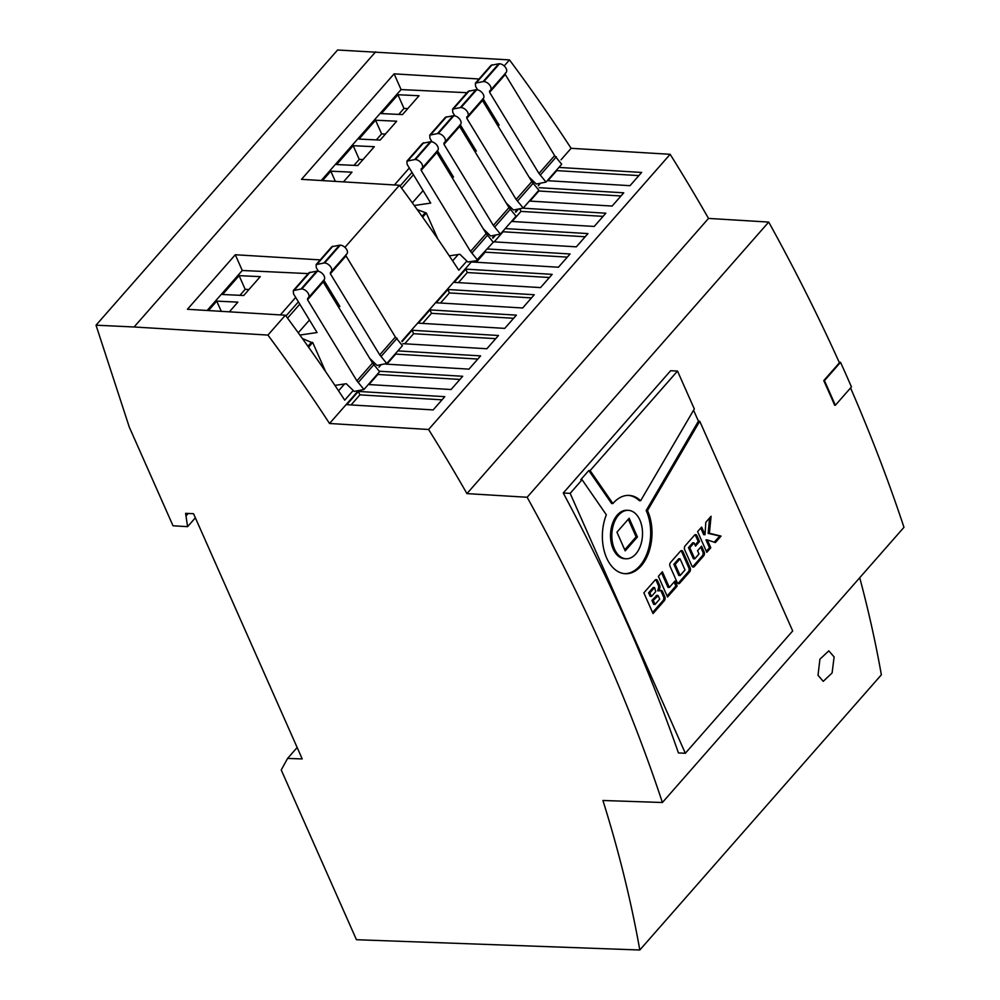 <?xml version="1.0" encoding="UTF-8"?>
<svg xmlns="http://www.w3.org/2000/svg" width="1000" height="1000" viewBox="0 0 1000 1000"><rect width="100%" height="100%" fill="white"/><g stroke="black" fill="none" stroke-linecap="round" stroke-linejoin="round"><path stroke-width="1.5" d="M834.112 656.925L832.1 672.962L823.238 681.35L818.012 675.275L819.912 659.225L828.8 650.85L834.112 656.925M612.913 503.55L590.125 470.6L677.513 371.05L694.312 408.95L640.65 500.725A39.2 24.775 92.7 0 0 629.038 495.4A39.2 24.775 92.7 0 0 612.913 503.55L611.587 503.488L588.8 470.538L580.775 479.688L582.087 479.75L606.337 514.788A39.2 24.775 92.7 0 0 606.638 557.962A39.2 24.775 92.7 0 0 625.337 573.713A39.2 24.775 92.7 0 0 648.662 552.65A39.2 24.775 92.7 0 0 647.725 511.15A39.2 24.775 92.7 0 0 647.487 510.613L699.75 421.225L698.425 421.163L693.575 410.213M624.675 573.675A39.2 24.775 92.7 0 0 647.5 552.125A39.2 24.775 92.7 0 0 646.413 511.087A39.2 24.775 92.7 0 0 646.162 510.55L647.487 510.613M628.325 510.337L627.013 510.275A24.25 15.325 92.7 0 0 612.587 523.3A24.25 15.325 92.7 0 0 613.162 548.975A24.25 15.325 92.7 0 0 624.712 558.713L626.038 558.775A24.25 15.325 92.7 0 0 640.462 545.75A24.25 15.325 92.7 0 0 639.888 520.075A24.25 15.325 92.7 0 0 628.325 510.337A24.25 15.325 92.7 0 0 613.9 523.362A24.25 15.325 92.7 0 0 614.475 549.038A24.25 15.325 92.7 0 0 626.038 558.775M477.7 89.887L475.588 86.425L475.375 83.162L491.025 65.325L498.75 63.775A6.1 3.713 41.3 0 1 499.513 63.75A5.975 3.625 41.3 0 1 506.262 68.75A5.975 3.625 41.3 0 1 506.125 72.475L490.475 90.312A5.975 3.625 41.3 0 1 489.738 90.862L489.525 91.025M475.375 83.162L483.088 81.613A6.1 3.713 41.3 0 1 483.862 81.587A5.975 3.625 41.3 0 1 490.613 86.587A5.975 3.625 41.3 0 1 490.475 90.312M454.875 115.875L452.775 112.413L452.562 109.15L468.212 91.312L475.938 89.775A6.1 3.713 41.3 0 1 476.7 89.738A5.975 3.625 41.3 0 1 483.45 94.738A5.975 3.625 41.3 0 1 483.312 98.462L467.663 116.3A5.975 3.625 41.3 0 1 466.912 116.862L466.712 117.013M452.562 109.15L460.275 107.6A6.1 3.713 41.3 0 1 461.05 107.575A5.975 3.625 41.3 0 1 467.788 112.575A5.975 3.625 41.3 0 1 467.663 116.3M432.062 141.862L429.963 138.4L429.738 135.137L445.4 117.3L453.113 115.763A6.1 3.713 41.3 0 1 453.888 115.725A5.975 3.625 41.3 0 1 460.637 120.738A5.975 3.625 41.3 0 1 460.5 124.45L444.837 142.287A5.975 3.625 41.3 0 1 444.1 142.85L443.9 143M429.738 135.137L437.463 133.6A6.1 3.713 41.3 0 1 438.225 133.562A5.975 3.625 41.3 0 1 444.975 138.562A5.975 3.625 41.3 0 1 444.837 142.287M859.725 577.725A1419.938 862.362 41.3 0 1 881.363 674.812L639.8 950L356.45 939.712L281.238 769.987L287.575 758.425L302.213 758.925L193.55 513.713L185.613 513.337L187.587 526.663L173.025 525.788L129.262 427.038L96.025 325.188L337.587 50L509.487 59.9L504.188 65.938M417.2 209.6L426.312 213.012L437.825 238.975M426.312 213.012L422.625 217.213M458.175 254.537L452.625 260.863M482.725 99.138L483.537 99.488M413.425 174.713L401.613 188.175M425 212.95L422.013 216.337M423.1 190.6L412.337 202.85M445.913 164.613L444.913 165.75M468.725 138.625L467.725 139.762M491.538 112.638L490.538 113.775M321.238 180.525L401.075 89.575L394.1 73.85L301.5 179.338L399.45 185.263A1248.912 758.487 41.3 0 1 458.8 270.212L466.863 261.038M479.038 78.987L394.1 73.85M401.075 89.575L467 92.7M207.162 310.475L242.262 270.487L235.3 254.75L187.425 309.288L285.375 315.212A1248.912 758.487 41.3 0 1 344.725 400.163L353.237 390.475M344.55 383.975L338.55 390.812M320.238 259.887L235.3 254.75M242.262 270.487L308.2 273.6M399.45 185.263L344.925 247.362M375.662 51.8L134.088 326.987L267.925 335.075A1248.912 758.487 41.3 0 1 329.538 423.5L428.587 429.487A1419.938 862.362 41.3 0 1 466.938 493.612L527.137 497.262L768.713 222.075A1638.775 995.263 -138.7 0 1 839.425 362.788L823.763 380.625A1638.775 995.263 41.3 0 1 834.675 405.25L835.337 405.275A1639.625 995.775 -138.7 0 0 824.425 380.65L823.763 380.625M285.375 315.212L267.925 335.075M509.487 59.9A1248.912 758.487 41.3 0 1 571.112 148.312L561.038 159.787M540.275 183.438L538.225 185.775M517.463 209.425L515.413 211.762M494.637 235.413L492.587 237.75M471.825 261.4L401.788 341.2M381.012 364.85L378.963 367.188M358.2 390.85L329.538 423.5M677.513 371.05L670.625 370.725L563.263 493.025A1638.775 995.263 41.3 0 1 678.438 752.938L685.325 753.263L792.688 630.962L699.75 421.225M850.562 387.938A1638.775 995.263 -138.7 0 1 903.975 527.312L662.412 802.5A1638.775 995.263 -138.7 0 0 527.137 497.262M571.112 148.312L670.15 154.3A1419.938 862.362 41.3 0 1 708.512 218.425L768.713 222.075M662.412 802.5L602.925 800.487A1419.938 862.362 41.3 0 1 639.8 950M297.15 747.513L287.575 758.425M188.2 513.462L186.513 515.388M195.362 517.812L187.587 526.663M547.275 180.675L630.013 185.688L641.637 172.438L558.9 167.425M529.375 201.062L612.112 206.062L623.75 192.812L539.225 187.7M511.488 221.45L594.225 226.45L605.85 213.2L523.112 208.2M518.275 209.312L515.725 212.213M493.512 241.825L576.325 246.838L587.962 233.588L505.225 228.588M495.462 235.3L492.912 238.2M472.65 261.288L472.025 261.988L558.438 267.225L570.062 253.975L487.325 248.962M540.538 287.6L552.175 274.35L465.763 269.125L454.137 282.375L540.538 287.6M522.65 307.987L534.275 294.738L447.863 289.513L436.238 302.762L522.65 307.987M504.75 328.375L516.388 315.125L429.975 309.9L418.338 323.15L504.75 328.375M402.9 343.675L486.863 348.75L498.488 335.5L412.075 330.275L402.1 341.65M385.838 364.113L468.963 369.137L480.6 355.887L397.863 350.887M368.338 384.525L451.075 389.525L462.7 376.275L379.888 371.262M433.175 409.913L444.8 396.662L358.4 391.438L346.763 404.675L433.175 409.913M670.15 154.3L428.587 429.487M708.512 218.425L466.938 493.612M96.025 325.188L134.088 326.987M582.087 479.75L570.15 493.35L563.263 493.025M588.8 470.538L590.125 470.6M570.15 493.35L685.325 753.263M706.787 552.337L710.788 547.775L707.3 539.9L715.362 542.575L721.038 536.1L709.388 533.25L711.075 516.287L705.8 522.3L705.025 534.738L701.612 527.062L697.613 531.625L706.787 552.337M694.5 535.175L685.163 545.825A2.8 1.762 92.7 0 0 684.688 549.738L691.875 565.95A2.8 1.762 92.7 0 0 693.2 567.075A2.8 1.762 92.7 0 0 694.325 566.525L703.675 555.875A2.8 1.762 92.7 0 0 704.15 551.962L701.575 546.163L697.55 550.737L699 554L694.737 558.85L689.8 547.7L694.062 542.85L695.5 546.1L699.525 541.525L696.963 535.75A2.8 1.762 92.7 0 0 695.625 534.625A2.8 1.762 92.7 0 0 694.5 535.175M680.5 551.112L670.525 562.475A2.8 1.762 92.7 0 0 670.062 566.388L677.25 582.612A2.8 1.762 92.7 0 0 678.575 583.737A2.8 1.762 92.7 0 0 679.7 583.188L689.675 571.825A2.8 1.762 92.7 0 0 690.15 567.913L682.962 551.688A2.8 1.762 92.7 0 0 681.625 550.562A2.8 1.762 92.7 0 0 680.5 551.112M674.963 581.038L669.338 587.45L662.375 571.763L658.375 576.325L667.55 597.025L677.188 586.05L674.963 581.038M659.675 585.45L657.537 580.65A2.8 1.762 92.7 0 0 656.213 579.525A2.8 1.762 92.7 0 0 655.088 580.075L643.863 592.85L653.037 613.562L664.362 600.662A2.8 1.762 92.7 0 0 664.837 596.75L662.513 591.5A2.8 1.762 92.7 0 0 661.175 590.375A2.8 1.762 92.7 0 0 660.85 590.413L659 590.862L659.8 588.225A2.8 1.762 92.7 0 0 659.675 585.45L658.35 585.388L656.225 580.588A2.8 1.762 92.7 0 0 655.537 579.688M824.425 380.65L840.537 362.312L839.175 362.25M840.537 362.312A1639.625 995.775 41.3 0 1 851.45 386.938L835.337 405.275M229.375 311.825L237.887 302.125L216.75 301.125L208.475 310.55M239.112 275.65L222.562 294.5L243.7 295.5L260.262 276.65L239.112 275.65L245.175 289.325L239.913 295.325M295.7 297.413L280.35 314.9M298.4 301.837L285.963 316M299.8 304.15L287.538 318.125M325.65 371.7L312.688 342.45L311.375 342.388L307.938 346.287M311.375 342.388L302.4 338.525M309.475 320.037L298.263 332.8M332.287 294.05L331.287 295.188M312.688 342.45L308.55 347.163M412.025 172.4L400.037 186.05M409.325 167.975L394.425 184.95M353.188 145.7L336.637 164.55L357.775 165.55L374.325 146.7L353.188 145.7L359.25 159.375L353.988 165.375M375.55 120.213L359 139.075L380.15 140.075L396.7 121.213L375.55 120.213L381.613 133.9L376.35 139.887M397.925 94.738L381.375 113.588L402.512 114.588L419.062 95.738L397.925 94.738L403.988 108.413L398.725 114.412M343.45 181.875L351.962 172.175L330.825 171.175L322.537 180.6M335.337 181.375L330.825 171.175M407.775 108.6L403.988 108.413M385.412 134.075L381.613 133.9M363.038 159.55L359.25 159.375M248.962 289.5L245.175 289.325M221.275 311.325L216.75 301.125M414.263 205.512L430.7 203.088L407.137 164.387L406.925 161.125L414.65 159.588A6.1 3.713 41.3 0 1 415.412 159.55A5.975 3.625 41.3 0 1 421.238 163.012A5.975 3.625 41.3 0 1 422.025 168.275A5.975 3.625 41.3 0 1 421.287 168.837L421.075 169M406.925 161.125L422.587 143.3L430.3 141.75A6.1 3.713 41.3 0 1 431.075 141.713A5.975 3.625 41.3 0 1 436.9 145.175A5.975 3.625 41.3 0 1 437.688 150.45L422.025 168.275M436.95 151L436.825 152.475L486.188 233.588L493.25 242.225L476.225 260.763L467.85 261.988L459.9 254.288L449.275 255.85M421.287 168.837L421.175 170.312L470.538 251.425L477.587 260.062M486.188 233.588L470.538 251.425M451.962 177.338L453.512 177.1L437.45 150.712M459.762 125.013L459.637 126.475L509.012 207.6L493.35 225.438L500.4 234.075L490.775 235.987M444.1 142.85L443.988 144.312L493.35 225.438M509.012 207.6L516.062 216.238L500.4 234.075M490.325 235.688L483.35 228.912M474.775 151.337L476.325 151.113L460.262 124.725M482.575 99.025L482.463 100.487L531.825 181.612L516.163 199.45L523.212 208.075L513.6 210M466.912 116.862L466.8 118.325L516.163 199.45M531.825 181.612L538.875 190.25L523.212 208.075M513.15 209.7L506.163 202.925M497.587 125.35L499.137 125.125L483.075 98.737M505.387 73.025L505.275 74.5L554.637 155.625L538.975 173.463L546.038 182.087L536.413 184M489.738 90.862L489.613 92.338L538.975 173.463M554.637 155.625L561.688 164.25L546.038 182.087M535.962 183.7L528.975 176.938M323.825 280.15L339.888 306.537L338.338 306.775M369.725 358.35L376.712 365.125M377.15 365.425L386.775 363.512L379.725 354.875L330.363 273.75L330.475 272.288A5.975 3.625 -138.7 0 0 331.213 271.725A5.975 3.625 -138.7 0 0 330.425 266.462A5.975 3.625 -138.7 0 0 324.6 263A6.1 3.713 -138.7 0 0 323.837 263.038L316.112 264.575L316.337 267.838L318.438 271.3M331.213 271.725L346.875 253.888A5.975 3.625 -138.7 0 0 346.087 248.625A5.975 3.625 -138.7 0 0 340.262 245.162A6.1 3.713 -138.7 0 0 339.487 245.2L331.775 246.75L316.112 264.575M386.775 363.512L402.438 345.675L395.387 337.038L346.012 255.925L346.138 254.45M379.725 354.875L395.387 337.038M334.925 385.387L346.275 383.725L354.212 391.425L363.963 389.5L356.912 380.863L307.55 299.75L307.663 298.275A5.975 3.625 -138.7 0 0 308.4 297.725A5.975 3.625 -138.7 0 0 307.613 292.45A5.975 3.625 -138.7 0 0 301.788 288.988A6.1 3.713 -138.7 0 0 301.025 289.025L293.3 290.575L293.512 293.825L317.075 332.537L299.9 335.062M308.4 297.725L324.062 279.887A5.975 3.625 -138.7 0 0 323.275 274.613A5.975 3.625 -138.7 0 0 317.45 271.15A6.1 3.713 -138.7 0 0 316.675 271.188L308.962 272.738L293.3 290.575M363.963 389.5L379.625 371.662L372.562 363.025L323.2 281.913L323.325 280.438M356.912 380.863L372.562 363.025M628.375 495.387A39.2 24.775 92.7 0 1 639.325 500.662L640.65 500.725M646.162 510.55L698.425 421.163M616.938 532.175L625.212 550.862L637.438 536.938L629.15 518.263L616.938 532.175M624.75 549.812L636.112 536.875L628.3 519.237M636.112 536.875L637.438 536.938M659 590.862L657.675 590.8L658.475 588.162A2.8 1.762 92.7 0 0 658.35 585.388M652.575 612.513L663.05 600.6A2.8 1.762 92.7 0 0 663.512 596.688L661.188 591.438A2.8 1.762 92.7 0 0 660.45 590.513M655.75 591.6L654.575 587.55L649.9 592.863L651.488 596.45L655.75 591.6M649.9 592.863L648.575 592.8L653.25 587.487L654.575 587.55M648.575 592.8L650.163 596.388L651.488 596.45M658.188 595.712L653.238 600.4L655.025 604.425L659.688 599.1L658.188 595.712M656.8 595.513L651.925 600.337L653.238 600.4M651.925 600.337L653.7 604.362L655.025 604.425M661.525 572.737L668.012 587.388L669.338 587.45M667.087 595.988L675.863 585.988L674.1 582.013M675.863 585.988L677.188 586.05M677.925 583.5A2.8 1.762 92.7 0 0 678.388 583.125L688.363 571.763A2.8 1.762 92.7 0 0 688.825 567.85L681.637 551.625A2.8 1.762 92.7 0 0 680.962 550.737M685.013 569.963L680.062 558.8L675.175 564.362L680.125 575.525L685.013 569.963M675.175 564.362L673.85 564.3L678.737 558.737L680.062 558.8M673.85 564.3L678.8 575.462L680.125 575.525M695.037 545.062L698.2 541.462L695.638 535.688A2.8 1.762 92.7 0 0 694.963 534.8M698.2 541.462L699.525 541.525M694.737 558.85L693.425 558.787L688.475 547.638L692.738 542.788L694.062 542.85M688.475 547.638L689.8 547.7M692.55 566.838A2.8 1.762 92.7 0 0 693.012 566.462L702.35 555.812A2.8 1.762 92.7 0 0 702.825 551.9L700.713 547.137M706.325 551.287L709.475 547.712L710.788 547.775M705.025 534.738L703.7 534.675L700.763 528.038M714.287 542.212L719.712 536.038L708.15 533.35L709.575 518M708.075 533.188L709.388 533.25M708.15 533.35L709.475 533.413M719.712 536.038L721.038 536.1M709.475 547.712L705.987 539.837L707.3 539.9M442.038 399.825L359.913 394.85L351.062 404.938M359.913 394.85L358.4 391.438M459.925 379.438L377.812 374.462L368.95 384.562M477.825 359.05L395.7 354.087L386.85 364.175M495.712 338.663L413.6 333.7L404.738 343.787M413.6 333.7L412.075 330.275M513.612 318.288L431.488 313.312L422.638 323.4M431.488 313.312L429.975 309.9M531.5 297.9L449.387 292.938L440.525 303.025M449.387 292.938L447.863 289.513M549.4 277.512L467.275 272.55L458.425 282.638M467.275 272.55L465.763 269.125M567.288 257.125L485.175 252.162L476.312 262.25M585.188 236.75L503.062 231.775L494.212 241.863M603.075 216.363L520.962 211.4L512.1 221.488M520.962 211.4L519.925 209.062M620.975 195.975L538.85 191.012L530 201.1M638.862 175.6L556.75 170.625L547.888 180.712M487.9 234.775L472.238 252.613M423.713 142.725L408.062 160.55M430.3 141.75L414.65 159.588M431.075 141.713L415.412 159.55M436.825 152.475L421.175 170.312M446.525 116.725L430.875 134.562M453.113 115.763L437.463 133.6M453.888 115.725L438.225 133.562M459.637 126.475L443.988 144.312M510.712 208.787L495.062 226.625M469.35 90.738L453.688 108.575M475.938 89.775L460.275 107.6M476.7 89.738L461.05 107.575M482.463 100.487L466.8 118.325M533.525 182.8L517.875 200.637M492.163 64.75L476.5 82.587M498.75 63.775L483.088 81.613M499.513 63.75L483.862 81.587M505.275 74.5L489.613 92.338M556.35 156.8L540.688 174.638M381.438 356.062L397.088 338.225M330.363 273.75L346.012 255.925M324.6 263L340.262 245.162M323.837 263.038L339.487 245.2M317.25 264L332.9 246.163M358.612 382.05L374.275 364.212M307.55 299.75L323.2 281.913M301.788 288.988L317.45 271.15M301.025 289.025L316.675 271.188M294.438 289.988L310.087 272.162M656.225 580.588L657.537 580.65M658.475 588.162L659.8 588.225M661.188 591.438L662.513 591.5M663.512 596.688L664.837 596.75M663.05 600.6L664.362 600.662M656.175 595.487L657.5 595.55M681.637 551.625L682.962 551.688M688.825 567.85L690.15 567.913M688.363 571.763L689.675 571.825M678.388 583.125L679.7 583.188M695.638 535.688L696.963 535.75M702.825 551.9L704.15 551.962M702.35 555.812L703.675 555.875M693.012 566.462L694.325 566.525M656.5 595.337L657.812 595.4"/></g></svg>
